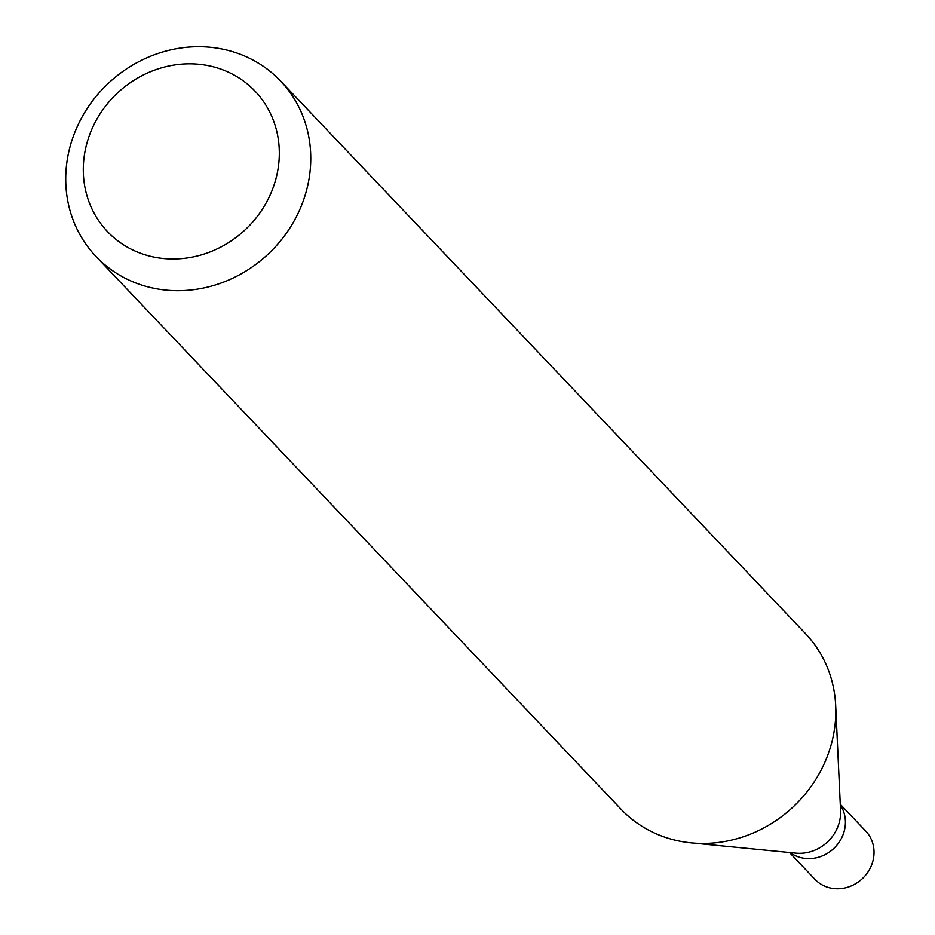 <?xml version="1.0" encoding="UTF-8"?>
<svg xmlns="http://www.w3.org/2000/svg" width="935" height="935" viewBox="0 0 935 935"><rect width="100%" height="100%" fill="white"/><g stroke="black" fill="none" stroke-linecap="round" stroke-linejoin="round"><path stroke-width="1.4" d="M157.162 288.903A127.324 116.945 -43.5 0 0 292.375 223.968A127.324 116.945 -43.5 0 0 280.558 81.018A127.324 116.945 -43.5 0 0 107.7 83.928A127.324 116.945 -43.5 0 0 95.931 256.4A127.324 116.945 -43.5 0 0 157.162 288.903M95.931 256.4L620.992 809.161A127.324 116.945 -43.5 0 0 682.234 841.652A127.324 116.945 -43.5 0 0 691.152 842.867A127.324 116.945 -43.5 0 0 835.691 705.563A127.324 116.945 -43.5 0 0 805.631 633.778L280.558 81.018M156.437 257.557A101.857 93.558 -43.5 0 0 275.837 127.768A101.857 93.558 -43.5 0 0 111.639 98.9A101.857 93.558 -43.5 0 0 156.437 257.557M803.188 858.12A35.016 32.164 -43.5 0 0 838.859 842.599A35.016 32.164 -43.5 0 0 840.308 804.965A35.016 32.164 -43.5 0 1 838.859 842.599A35.016 32.164 -43.5 0 1 803.188 858.12A35.016 32.164 -43.5 0 1 790.18 852.58A35.016 32.164 -43.5 0 0 803.188 858.12M789.514 852.521L814.958 879.309A35.016 32.164 -43.5 0 0 831.799 888.25A35.016 32.164 -43.5 0 0 868.977 870.391A35.016 32.164 -43.5 0 0 865.74 831.086L840.284 804.287M691.152 842.867L795.907 853.141A39.352 36.149 -43.5 0 0 840.577 810.703L835.691 705.563"/></g></svg>
